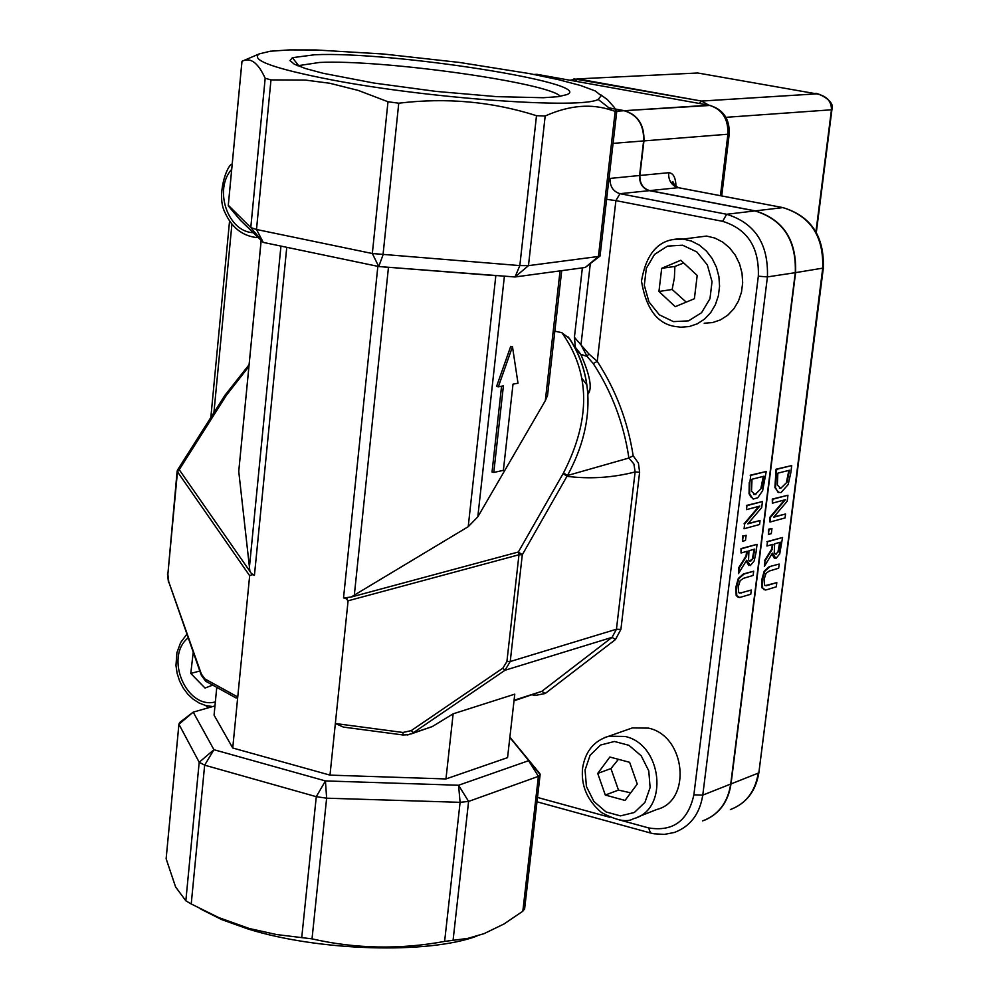 <?xml version="1.0" encoding="UTF-8"?>
<svg xmlns="http://www.w3.org/2000/svg" width="998" height="998" viewBox="0 0 998 998"><rect width="100%" height="100%" fill="white"/><g stroke="black" fill="none" stroke-linecap="round" stroke-linejoin="round"><path stroke-width="1.5" d="M676.008 186.788C675.771 177.619 673.313 172.928 668.61 172.716L639.893 175.473L643.947 140.905L727.904 134.219L720.431 195.683M710.314 105.439L624.461 110.691C637.934 114.845 644.421 124.912 643.947 140.905M624.311 110.666L609.005 107.884M609.142 107.984L623.987 110.691L616.889 111.152M613.071 143.363L643.623 140.93C644.097 124.937 637.61 114.87 624.137 110.716L623.987 110.691M590.329 263.547L580.986 344.784L587.086 356.473L593.261 363.571L597.241 361.363L588.758 353.828L574.411 337.287L582.37 267.863M643.623 140.93L639.568 175.498L609.005 178.53M574.411 337.287L575.359 347.267L576.832 350.485L580.736 354.253L587.086 356.473L588.758 353.828M610.052 178.318C609.815 186.439 613.121 191.554 619.983 193.687L649.386 190.655C642.6 188.547 639.331 183.495 639.568 175.498M509.891 737.185L539.918 773.737L540.043 775.346L538.396 776.357L528.628 760.688L458.569 785.251L325.435 780.923L213.946 749.71L193.213 712.135L214.969 705.91M593.261 363.571C611.874 392.077 623.75 423.551 628.902 458.02L633.905 463.995L635.127 471.954L639.618 472.216L638.421 463.084L633.169 455.774L628.915 458.02L567.4 475.535L563.521 472.89L518.361 551.994L518.972 554.763L522.303 554.751L518.361 551.994L351.084 597.066L468.212 526.707L477.805 516.864L545.32 400.685L547.528 395.482L548.052 390.904M567.488 475.51C582.445 447.89 589.219 420.832 587.81 394.322L587.747 393.387C586.3 373.202 580.275 355.014 569.658 338.796L561.824 332.671L554.838 331.186M576.832 350.485L573.526 345.059M639.893 175.473C639.656 183.47 642.924 188.522 649.71 190.618L755.299 210.877C783.293 219.523 796.728 240.106 795.593 272.629L731.023 783.917C728.278 801.506 719.67 813.507 705.199 819.944M649.386 190.655L754.987 210.915L726.656 214.271L619.983 193.687L615.903 200.623L722.639 221.331L726.656 214.271C754.95 223.053 768.535 243.936 767.425 276.908L795.294 272.679C796.416 240.156 782.993 219.56 754.987 210.915M795.294 272.679L730.723 784.041L702.767 795.132L767.425 276.908L758.33 276.197L693.872 794.845C688.084 820.88 673.014 831.908 648.65 827.928L619.147 819.845M702.617 820.905C718.348 814.979 727.717 802.691 730.723 784.041M600.746 94.785L607.458 99.688L614.232 107.297L616.727 111.726L612.335 110.479C591.839 103.305 569.446 105.152 545.182 116.005L536.5 115.693C492.201 101.584 446.293 97.417 398.751 103.206L387.985 101.746L358.207 90.406L329.764 83.258L305.338 80.077L270.982 79.902L265.181 78.281C258.395 63.323 251.047 57.497 243.138 60.791L241.978 61.315L228.293 205.176M242.003 61.252L228.243 205.825L240.368 220.221L263.26 242.402L378.729 266.528L515.03 276.97L585.265 267.476L598.438 256.474L528.466 265.643L519.821 265.593L372.329 253.517L256.498 229.49L250.785 227.569L228.23 205.226M746.13 535.302L743.148 536.126L742.5 541.303L745.481 540.467L746.13 535.302L743.148 536.126M742.5 541.303L742.562 535.988M773.637 517.238L787.185 501.221L787.958 495.233L772.864 499.2L772.365 503.167L785.389 499.711L770.568 517.301L769.969 522.054L785.064 517.925L785.563 513.995L773.637 517.238M772.365 503.167L772.29 499.075L787.958 495.233M769.969 522.054L769.994 517.164L784.503 499.948M773.949 516.864L785.563 513.995M772.352 549.125L765.054 560.901L764.356 566.377L772.39 553.166L775.97 558.443L779.712 553.902L782.569 537.498L767.474 541.789L766.938 546.018L772.976 544.284L771.778 548.987L772.352 544.459M776.369 554.115L774.236 553.004L774.648 543.81L780.311 542.188L778.627 551.532L775.795 553.977L778.627 551.532M775.072 554.077L775.795 553.977M774.46 558.418L771.891 553.99M765.054 560.901L764.356 566.377M764.48 560.764L771.778 548.987M778.053 551.395L779.7 542.363M767.474 541.789L766.938 546.018M766.901 541.652L782.569 537.498M790.803 472.827L791.726 465.579L776.644 469.334L775.496 487.735L777.941 492.176L781.01 492.613L788.17 484.529L790.803 472.827M778.814 492.613L774.91 487.61L776.07 469.197L791.726 465.579M779.463 488.209L781.022 488.059L787.085 482.109L780.698 488.346L777.33 484.991L777.854 473.152L789.468 470.245L787.085 482.109M786.511 481.972L788.857 470.395M769.795 566.827L764.792 571.23L762.31 580.075L762.647 588.096L765.454 589.98L766.888 589.693L776.282 586.812L776.818 582.632L766.14 585.764L764.53 585.077L764.044 579.551L766.027 573.301L769.258 571.031L778.652 568.224L779.189 564.045L769.221 566.689L779.189 564.045M765.204 585.639L776.818 582.632M764.144 589.83L762.647 588.096M762.073 587.959L761.736 579.938L764.219 571.093L769.221 566.689M756.01 552.58L757.058 544.334L741.564 548.725L741.027 553.004L747.228 551.245L746.604 556.136L739.144 568.087L738.445 573.625L746.654 560.227L750.359 565.554L754.176 560.938L756.01 552.58M741.027 553.004L740.99 548.588L757.058 544.334M738.445 573.625L738.57 567.949L746.03 555.998L746.604 551.42M749.411 561.138L753.053 558.543L750.745 561.163L748.55 560.053L748.937 550.746L754.75 549.087L753.053 558.543M752.48 558.418L754.126 549.274M748.787 565.529L746.155 561.051M759.827 506.086L744.67 523.938L744.071 528.753L759.553 524.511L760.052 520.532L747.814 523.863L761.686 507.608L762.447 501.545L746.966 505.612L746.467 509.629L759.827 506.086M748.138 523.476L760.052 520.532M744.67 523.938L744.071 528.753M744.096 523.8L758.929 506.323M746.966 505.612L746.467 509.629M746.379 505.475L762.447 501.545M741.601 592.987L738.695 592.55L738.171 586.961L740.192 580.624L743.498 578.316L753.128 575.447L753.665 571.205L744.034 574.062L738.907 578.528L736.399 587.498L736.774 595.606L739.63 597.515L750.758 594.259L751.294 590.03L741.027 592.849L751.294 590.03M739.368 593.099L741.027 592.849M738.283 597.353L736.187 595.469L735.813 587.36L738.32 578.391L743.448 573.925L753.665 571.205M749.822 482.832L749.635 493.998L750.459 496.455L753.453 499.012L757.756 497.74L762.634 490.704L766.227 471.505L750.758 475.36L749.822 482.832L750.758 475.36M755.898 494.434L754.962 494.596L751.506 491.203L752.005 479.227L763.919 476.233L761.511 488.259L755.311 494.297L761.511 488.259M753.69 494.447L755.311 494.297M753.028 498.913L749.635 493.998M749.049 493.86L749.236 482.695M760.938 488.122L763.308 476.395M750.172 475.223L766.227 471.505M768.398 534.454L771.304 533.643L771.953 528.541L769.046 529.339L768.398 534.454L768.472 529.214L771.953 528.541M513.009 384.13L503.379 470.345L493.785 472.453L503.404 385.877L498.339 386.8L512.473 346.718L517.999 383.22L513.009 384.13M498.339 386.8L496.58 386.413L510.726 346.343L512.473 346.718M493.785 472.453L492.039 472.042L501.57 386.214M297.654 65.743L319.51 62.462C381.997 59.281 549.312 82.722 560.352 96.369M314.62 54.765L292.389 57.684L289.981 60.579L294.422 64.271L305.662 68.588L323.24 73.316L373.851 83.034L436.064 91.404L496.779 96.656L543.399 97.729L558.431 96.656L566.989 94.573C596.193 83.121 390.58 51.035 314.62 54.765M333.008 80.139C430.562 98.727 581.51 109.281 598.176 99.426L601.233 95.658L595.157 90.918L580.499 85.466L558.231 79.603L529.601 73.615L459.404 62.437L383.357 54.004L315.805 49.962L289.532 49.9L270.271 51.222L259.243 53.892C250.011 60.092 274.6 68.837 333.008 80.139M476.982 936.074C428.404 954.263 318.861 951.231 248.015 928.988L221.743 919.62L200.985 909.19M581.871 378.304L586.886 384.941M204.864 678.89L206.836 681.871L236.189 698.051L237.749 696.991L204.864 678.89L201.334 673.974L168.762 581.859L167.864 574.299L177.469 471.767L179.216 469.684L177.494 470.095L177.12 471.281L249.662 575.721L232.734 748.001L329.989 775.122L445.956 778.951L507.558 757.632L514.768 694.159L453.142 713.832L432.271 726.581L411.076 733.954M351.084 597.066L343.524 597.889L345.832 598.488L348.09 600.796L518.972 554.763L506.897 661.599L502.805 668.198L505 670.257L510.228 661.537L522.303 554.751L567.4 475.535M224.562 395.869L226.534 395.083L248.901 366.478M249.662 575.721L252.207 574.648L254.453 575.222L251.521 573.663L179.216 469.684L226.109 395.719L224.375 396.169L177.669 469.809M201.334 673.974L201.284 675.184L205.513 681.098M168.762 581.859L201.06 674.573M249.912 571.343L238.747 471.418L261.152 240.356M348.09 600.796L329.989 775.122M502.805 668.198L411.213 730.636L413.471 732.632L505 670.257L612.073 637.348L615.429 639.581L620.893 629.426L639.618 472.216M407.359 734.965L432.271 726.581M411.213 730.636L402.955 732.47L403.017 734.977L408.768 734.703M402.93 734.965L343.349 727.08L335.353 723.513L402.955 732.47M620.893 629.426L616.44 629.227L635.127 471.954C612.46 477.755 589.768 479.215 567.051 476.333L563.159 473.576M600.122 255.401L598.438 256.474L615.18 111.464M509.853 737.46L539.856 774.248M178.916 724.224L166.13 858.754L178.929 724.249L193.213 712.135L179.64 722.502L178.929 724.249L199.201 762.235L204.652 765.167L316.279 796.678L326.633 798.188L460.103 802.33L468.598 801.431L538.396 776.357L522.827 911.211L524.661 908.492M166.13 858.754L175.598 886.96L185.84 900.795L191.229 903.976L218.749 917.586L249.213 928.489L276.583 934.552L312.025 938.869C355.75 948.836 399.949 949.684 444.621 941.401L467.763 938.394L484.092 933.641L504.09 923.923L522.827 911.211M216.766 687.348L214.071 715.154L232.734 748.001M453.142 713.832L445.956 778.951M819.782 94.448L816.614 93.862C826.594 95.908 831.546 101.222 831.459 109.792L831.933 109.58M690.591 238.11L706.572 236.064L714.892 238.073L722.702 242.077L729.625 247.903L735.326 255.276L739.53 263.809L742.013 273.128L742.674 282.746L741.477 292.202L738.47 301.047L733.817 308.844L727.729 315.218L720.531 319.871L712.56 322.579L704.201 323.227M697.19 275.46L694.383 298.726L675.234 306.673L658.942 291.478L661.699 268.312L680.798 260.253L697.19 275.46M683.73 262.973L674.885 266.454L661.699 268.312M674.885 266.454L674.386 277.843L672.141 289.482L658.942 291.478M672.141 289.482L686.212 302.12M626.669 729.925L632.37 727.916L648.488 728.128C685.564 735.713 692.163 800.783 656.859 809.465L637.909 816.938M625.047 800.421L605.312 795.057L597.727 773.425L609.853 757.033L629.638 762.31L637.26 784.054L625.047 800.421M597.727 773.425L610.938 768.56L618.473 790.079L630.711 792.836M618.473 790.079L605.312 795.057M618.423 759.316L610.938 768.56M212.699 685.102L205.064 688.046L190.78 673.45L193.213 652.38M199.8 671.005L190.78 673.45M729.289 133.545L727.904 134.219C728.428 118.849 722.14 109.181 709.067 105.202L536.974 74.326L533.992 74.463M213.921 412.648L231.91 224.201M606.609 199.326L615.903 200.623L597.241 361.363C615.816 389.856 627.792 421.331 633.169 455.774M532.458 694.87L534.916 695.519L545.195 693.498L615.429 639.581M609.865 817.3L537.485 797.439M722.639 221.331C747.402 229.041 759.303 247.329 758.33 276.197M668.61 172.716C668.373 180.613 671.604 185.603 678.328 187.674L679.114 187.811M649.71 190.618L678.328 187.674L783.63 207.746M561.824 332.671C590.367 372.591 590.941 419.322 563.521 472.89M755.299 210.877L782.869 207.609C810.563 216.129 823.849 236.426 822.689 268.512L758.929 772.178M795.593 272.629L823.338 268.038M731.023 783.917L758.243 773.126C755.249 791.539 745.955 803.689 730.374 809.565C746.317 803.502 755.81 791.214 758.867 772.714L823.3 268.325C824.498 236.339 811.037 216.104 782.919 207.609L678.378 187.661C672.789 184.256 670.881 182.285 672.664 181.773L674.386 186.052M693.872 794.845L702.767 795.132C699.748 814.019 690.304 826.456 674.436 832.444L664.356 834.403L653.964 833.779L650.521 833.006L648.65 827.928M506.897 661.599L510.228 661.537L616.44 629.227L612.073 637.348L541.827 691.327L545.195 693.498M514.082 700.259L541.827 691.327L514.02 700.808M534.891 694.084L534.916 695.519M167.864 574.299L177.095 471.505M252.207 574.648L251.521 573.663M226.109 395.719L226.534 395.083M377.855 266.341L343.524 597.889M254.453 575.222L286.763 247.304M347.404 598.064L345.832 598.488M495.856 275.498L501.108 275.897M388.471 267.277L495.831 275.685L468.212 526.707M382.533 266.815L388.447 267.464L354.29 595.469M270.982 79.902L256.498 229.49L263.26 242.402L250.785 227.569L265.181 78.281M398.751 103.206L383.007 254.977L378.729 266.528L372.329 253.517L387.985 101.746M545.182 116.005L528.466 265.643L515.03 276.97L519.821 265.593L536.5 115.693M444.621 941.401L460.103 802.33L458.569 785.251L468.598 801.431L453.08 940.253M301.758 937.347L316.279 796.678L325.435 780.923L326.633 798.188L312.025 938.869M185.84 900.795L199.201 762.235L213.946 749.71L204.652 765.167L191.229 903.976M560.053 270.882L545.32 400.685M477.805 516.864L504.402 276.147M280.949 246.094L249.263 568.798M238.747 471.418L261.189 240.381M587.572 391.116L589.506 391.166L587.572 391.116M674.112 184.281L673.201 182.035M725.945 117.327L831.459 109.792L815.952 231.81M708.742 105.139L701.619 101.072L699.274 103.443M569.958 80.239L577.73 78.892L697.714 72.991L816.514 93.849L701.544 101.06L577.73 78.892L575.384 81.212M816.614 93.862L701.619 101.072L573.962 78.867M706.572 236.064L683.131 239.058C660.327 237.574 646.455 251.608 641.489 281.174C646.118 308.744 657.395 323.851 675.309 326.521L680.823 327.194L689.256 326.546L697.29 323.814L704.538 319.111L710.663 312.673L715.341 304.789L718.36 295.845L719.57 286.276L718.897 276.558L716.377 267.14L712.148 258.494L706.384 251.047L699.398 245.146L691.514 241.092L683.131 239.058L671.479 239.745M673.438 321.618L659.341 314.819L648.95 301.87L644.309 285.316L646.305 268.375L654.576 254.39L667.525 246.107L682.607 245.209L696.829 251.92L707.345 264.944L712.036 281.661L709.965 298.726L701.544 312.723L688.508 320.882L673.438 321.618M632.37 727.916L608.792 736.225C593.997 740.728 585.265 751.394 582.582 768.211C580.886 785.551 587.186 800.309 601.47 812.509C616.564 820.593 627.243 822.651 633.543 818.672C669.122 809.952 662.398 744.171 625.035 736.449L608.792 736.225L604.601 737.572M585.065 770.019L590.105 755.224L600.571 745.032L614.431 741.477L628.94 745.319L641.215 755.81L648.775 770.88L650.11 787.509L644.945 802.367L634.354 812.484L620.457 815.89L606.011 811.935L593.872 801.444L586.412 786.499L585.065 770.019M215.356 701.906C186.564 709.827 164.134 657.071 188.098 637.909M232.21 164.034C226.758 164.807 216.204 195.67 224.862 212.262C231.511 227.157 241.878 235.565 255.975 237.487L258.295 237.586M253.23 232.671C227.818 231.985 213.422 189.52 231.711 169.286M624.461 110.691L709.067 105.202C723.026 109.119 729.75 118.7 729.239 133.957L721.704 195.932M624.137 110.716L616.901 111.19M587.822 394.31C592.55 388.933 590.192 375.572 580.736 354.253L575.384 347.341M587.735 393.374C586.113 372.404 579.651 353.616 568.324 337.012M298.439 65.344L292.389 57.684M649.735 832.794L536.986 801.793M205.713 705.549L208.357 707.807M210.828 417.538L229.552 221.045M225.049 395.158L249.076 364.744M168.5 582.47L167.489 574.012M585.265 267.476L599.973 256.087M616.727 111.726L600.048 256.037M528.628 760.688L540.292 774.76M561.712 270.658L547.528 395.482M524.536 909.552L540.043 775.346M259.243 53.892L243.138 60.791M598.176 99.426L612.335 110.479M816.314 232.434L831.908 109.718C836.112 98.64 810.9 91.105 816.576 93.862M186.813 634.266L180.65 642.512L176.92 652.655L175.972 665.504L177.133 673.313L179.54 680.861L183.108 687.871L187.711 694.072L193.188 699.211L199.326 703.116L205.9 705.598L212.674 706.559"/></g></svg>
